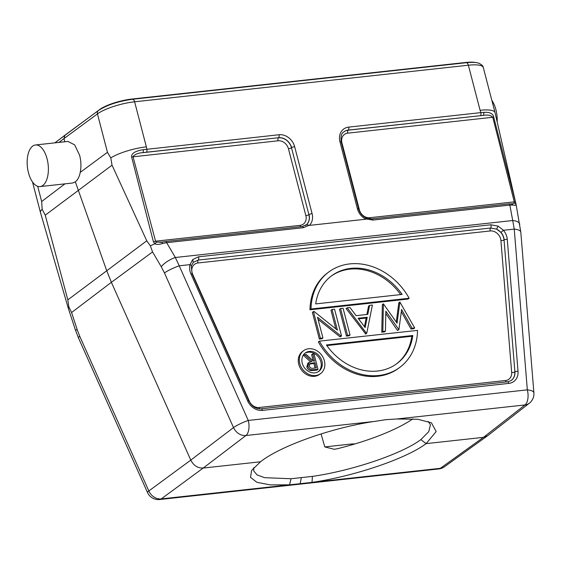 <?xml version="1.0" encoding="UTF-8"?>
<svg xmlns="http://www.w3.org/2000/svg" width="562" height="562" viewBox="0 0 562 562"><rect width="100%" height="100%" fill="white"/><g stroke="black" fill="none" stroke-linecap="round" stroke-linejoin="round"><path stroke-width="0.84" d="M68.276 308.229L75.456 330.119L77.198 329.662L71.585 312.535L111.374 282.314L190.785 460.116C193.623 465.589 197.761 468.237 203.198 468.055L260.529 461.774C280.227 445.996 332.037 427.633 374.229 421.465L386.094 419.638L396.702 418.999L417.749 419.252L431.44 422.821L436.161 431.574L426.122 443.629C406.228 458.641 354.229 476.295 312.015 482.379L312.416 476.393L291.053 478.733L264.751 477.693L257.094 474.939L253.68 470.851L253.82 467.598M260.529 461.774L251.643 470.401L250.512 477.363L256.89 482.315L270.266 484.88L289.542 484.844L161.245 498.901L203.198 468.055L245.931 435.522A11.893 9.821 -127.3 0 1 233.511 427.584L190.785 460.116L148.832 490.963A11.893 9.954 53.7 0 0 161.245 498.901L161.245 498.901A11.893 5.929 83.7 0 1 159.678 499.527L438.753 468.947A11.893 5.929 -96.3 0 0 440.32 468.322L289.542 484.844L291.053 478.733M412.873 418.859A91.325 22.354 -14.6 0 1 337.193 448.771L334.271 449.284L324.808 446.923L321.064 433.927M428.237 421.43L430.436 424.816L428.757 431.658L420.861 439.617C401.985 453.836 352.529 470.619 312.416 476.393M354.973 443.917L351.587 443.994A4.756 2.374 83.7 0 0 351.861 444.837M475.487 62.53A24.735 6.056 165.4 0 0 465.624 62.473L131.88 99.045A24.735 6.056 165.4 0 0 99.664 109.534L54.83 142.86M40.527 212.745A28.543 6.983 -14.6 0 1 40.506 212.668A28.543 6.983 -14.6 0 1 40.492 212.626A28.543 6.983 -14.6 0 1 42.171 209.247L41.665 201.533L64.932 183.858M67.918 141.427L74.669 144.877L79.614 155.252C81.111 161.161 81.314 166.865 80.24 172.365L107.447 152.295L97.451 113.896A3.808 3.147 -126.4 0 1 98.455 110.489L64.967 135.189L63.991 138.575L58.954 142.404M64.82 141.764L63.991 138.575L97.451 113.896A28.543 6.983 165.4 0 1 134.613 101.792L146.359 146.872A28.543 6.983 -14.6 0 0 110.777 157.901L112.035 165.179L146.759 240.803L150.349 245.826L152.562 251.931L161.266 266.746A11.893 3.597 -30.4 0 1 175.344 257.494L166.647 242.686L162.58 243.501C159.074 244.582 156.51 244.667 154.887 243.753L153.398 241.779L155.562 241.189L133.011 156.693C134.789 154.262 138.196 152.913 143.233 152.639L146.422 152.204A2.381 1.187 83.7 0 0 146.844 149.225L146.359 146.872M80.24 172.365C79.319 176.854 77.689 180.016 75.35 181.863L72.533 183.022L40.05 186.584A20.927 10.432 83.7 0 1 28.465 172.745A20.927 10.432 83.7 0 1 35.49 144.975A20.927 10.432 83.7 0 1 47.075 158.814A20.927 10.432 83.7 0 1 40.05 186.584M71.585 312.535L68.817 306.852L67.826 299.876L45.255 215.162L42.171 209.247M152.562 251.931L111.374 282.314L106.611 270.42L75.35 181.863M107.447 152.295L110.777 157.901M480.103 110.3L468.364 65.22A3.808 1.897 -96.3 0 0 466.256 62.705C474.841 61.89 477.855 62.839 478.929 63.274C481.774 64.665 483.229 66.077 483.292 67.524L495.031 112.597A28.543 6.983 -14.6 0 0 480.103 110.3L480.84 112.625L484.079 112.351C489.973 112.035 493.197 113.679 493.766 117.282L516.099 204.526L495.045 112.653A28.543 6.983 -14.6 0 1 495.059 112.723M165.2 241.632A2.381 1.187 83.7 0 1 165.474 241.534L302.223 226.549L306.585 224.61L309.409 225.397L365.876 219.208L366.234 219.018L365.813 218.119M497.166 121.912A20.927 10.432 -96.3 0 0 495.902 109.632A20.927 10.432 -96.3 0 0 491.855 100.394M68.416 308.468L68.817 306.852M150.349 245.826L154.887 243.753L156.475 242.173L155.562 241.189L300.073 225.355A2.381 1.187 83.7 0 0 300.803 226.704M309.409 225.397A14.148 11.767 53.2 0 0 312.086 213.63L294.65 146.682A14.148 11.767 53.2 0 0 278.998 134.747L143.359 149.682C135.238 150.939 131.318 153.37 131.606 156.967L153.398 241.779M143.359 149.682L143.233 152.639L278.576 137.725L146.422 152.204M162.58 243.501L161.933 242.089L156.475 242.173M161.863 242.152L159.966 242.426M161.933 242.089L165.467 241.534A2.381 1.187 83.7 0 1 166.647 242.686L303.41 227.701L308.938 225.299M511.132 203.88L513.296 205.074L509.846 205.081A2.381 1.187 -96.3 0 0 508.666 203.929L371.904 218.913A2.381 1.187 83.7 0 1 373.091 220.065L366.234 219.018M513.296 205.074C515.41 205.53 516.288 205.242 515.93 204.196L514.251 202.966L512.649 203.774L508.666 203.929M514.251 202.966L514.272 201.877L515.516 202.095M480.419 115.603A2.381 1.187 -96.3 0 0 480.84 112.625L348.679 127.11A2.381 1.187 83.7 0 1 348.257 130.089L483.39 115.365C487.718 114.62 490.844 115.259 492.769 117.268L347.73 133.159A2.381 1.187 -96.3 0 1 348.152 130.18L483.39 115.365L484.079 112.351M79.769 336.329A11.893 1.735 155.9 0 0 78.469 337.924L147.525 492.558A11.893 1.735 -24.1 0 1 148.832 490.963L79.769 336.329L77.198 329.662M438.753 468.947A11.893 11.893 0 0 0 444.394 466.79A11.893 9.87 54.3 0 1 440.32 468.322L483.453 437.348L487.542 435.803L529.362 403.193A11.893 9.905 -128 0 1 524.999 404.942L483.453 437.348L426.122 443.629L420.861 439.617M520.805 232.092A11.893 3.983 175.3 0 0 514.237 229.099L527.332 389.859A11.893 3.983 -4.7 0 1 533.9 392.852L520.805 232.092L516.106 204.582M164.455 272.949L233.511 427.584A11.893 1.735 -24.1 0 1 248.263 420.446L179.208 265.812A11.893 1.735 155.9 0 0 164.455 272.949L161.266 266.746M179.208 265.812L175.344 257.494L512.72 220.522L514.237 229.099L503.404 230.287L498.115 226.128L490.865 224.779L198.512 256.813L192.661 259.602L190.04 264.625L179.208 265.812M191.284 266.009A2.381 1.103 -165.2 0 0 190.04 264.625A14.148 11.767 53.2 0 0 190.989 274.038L247.659 400.952L248.776 400.769L192.099 273.863L191.284 266.023L193.314 262.335L198.253 260.065A2.381 1.187 -96.3 0 0 197.894 262.988L490.247 230.954A2.381 1.187 83.7 0 1 490.605 228.032L496.562 229.106L498.115 226.128M247.659 400.952A14.148 11.767 53.2 0 0 262.433 410.393L508.863 383.389A2.381 1.187 -96.3 0 0 507.542 381.816L510.816 380.72A11.774 9.793 53.2 0 0 514.904 371.868L504.037 240.009A11.76 9.779 -126.8 0 0 503.671 237.895A11.76 9.779 -126.8 0 0 496.562 229.106L500.932 232.359L503.404 230.287A14.148 11.767 53.2 0 1 507.282 239.384A2.381 0.794 175.3 0 0 504.156 239.932A11.774 9.793 53.2 0 0 503.798 237.81A11.774 9.793 53.2 0 0 500.932 232.359M193.314 262.335L192.661 259.602M309.971 309.795L408.096 299.047L409.157 298.253L311.025 309.009L309.971 309.795A59.46 49.449 53.2 0 1 327.59 272.886L328.651 272.092A59.46 49.449 -126.8 0 1 409.157 298.253M346.466 336.097L339.497 309.318L340.551 308.524L343.073 308.25L350.049 335.029L348.988 335.816L346.466 336.097L347.527 335.303L340.551 308.524M335.83 328.868L330.983 310.252L332.037 309.458L334.559 309.184L341.534 335.957L340.481 336.75L339.947 336.807L318.071 319.328M341.534 335.957L341.001 336.02L317.53 317.263L322.932 338.001L321.878 338.788L319.357 339.069L312.381 312.289L314.01 311.432L337.425 330.14L332.037 309.458M369.606 305.342L372.395 305.033L366.761 333.196L365.7 333.99L346.115 308.594L347.175 307.8L349.95 307.498L356.125 315.647L367.801 314.369L369.606 305.342L368.553 306.135L366.888 314.467M399.884 302.026L414.686 327.941L412.065 328.229L401.605 309.479L398.908 329.669L385.841 311.215L385.434 331.151L382.841 331.432L383.403 303.831L397.06 323.164L399.884 302.026L398.83 302.813L396.266 322.005M383.403 303.831L382.343 304.618L381.781 332.226L384.38 331.938L385.434 331.151M385.799 313.477L397.517 330.498L398.908 329.669M401.317 311.643L411.005 329.023L413.625 328.735L414.686 327.941M319.399 341.141L318.338 341.928A59.46 49.449 53.2 0 0 398.844 368.089L399.898 367.295A59.46 49.449 -126.8 0 1 319.399 341.141L417.524 330.386A59.46 49.449 -126.8 0 1 399.898 367.295M303.543 350.716L302.482 351.503A14.268 11.865 53.2 0 0 298.738 364.274A14.268 11.865 53.2 0 0 319.588 374.355L320.642 373.561A14.268 11.865 -126.8 0 1 299.799 363.488A14.268 11.865 -126.8 0 1 303.543 350.716A14.268 11.865 -126.8 0 1 324.386 360.79A14.268 11.865 -126.8 0 1 320.642 373.561M311.025 309.009A59.46 49.449 -126.8 0 1 328.651 272.092M402.132 294.432A54.697 45.487 53.2 0 0 331.503 275.9A54.697 45.487 53.2 0 0 315.725 303.901L402.132 294.432M330.976 276.3A54.697 45.487 -126.8 0 1 400.636 294.593M350.049 335.029L347.527 335.303M341.001 336.02L339.947 336.807M322.932 338.001L320.41 338.275L319.357 339.069M320.41 338.275L313.434 311.496M366.761 333.196L365.384 334.018M366.445 333.231L347.175 307.8M358.099 318.254L365.159 327.569L367.225 317.256L358.099 318.254M367.225 317.256L366.164 318.043L358.57 318.879M366.164 318.043L364.45 326.627M412.065 328.229L411.005 329.023M398.577 329.711L397.517 330.498M382.841 331.432L381.781 332.226M326.424 344.963A54.697 45.487 53.2 0 0 397.053 363.488A54.697 45.487 53.2 0 0 412.824 335.493L326.424 344.963M326.859 345.588L411.77 336.28A54.697 45.487 -126.8 0 1 396.519 363.881M411.77 336.28L412.824 335.493M321.928 361.057A11.416 9.491 53.2 0 0 305.25 352.999A11.416 9.491 53.2 0 0 302.258 363.214A11.416 9.491 53.2 0 0 318.935 371.278A11.416 9.491 53.2 0 0 321.928 361.057M304.737 353.414A11.416 9.491 -126.8 0 1 320.874 361.851A11.416 9.491 -126.8 0 1 318.387 371.651M313.245 360.959L311.601 354.657L313.947 353.723L318.015 369.339L316.954 370.133L310.779 370.59C308.791 370.232 307.477 369.016 306.859 366.944L307.913 363.087L311.896 361.359L304.752 354.727L303.691 355.521L310.315 361.661M318.015 369.339L311.84 369.803L310.779 370.59M311.84 369.803C309.845 369.438 308.538 368.222 307.913 366.15L306.859 366.944M307.913 366.15L308.974 362.293M304.752 354.727L306.339 354.552L313.491 361.183L314.537 361.071L312.655 353.863M316.308 367.878L314.952 362.673L309.908 363.628L309.198 366.017C310.175 367.969 311.643 368.693 313.617 368.173L316.308 367.878M315.078 368.019L313.898 363.466L309.458 364.099M314.952 362.673L313.898 363.466M373.091 220.065L509.846 205.081L512.72 220.522A11.893 5.824 -10.5 0 1 519.794 224.421M300.094 484.001L301.337 477.784M324.808 446.923L351.587 443.994M37.703 186.324L41.665 201.533M112.035 165.179L45.255 215.162M466.256 62.705L132.513 99.277A3.808 1.897 83.7 0 1 134.613 101.792L468.364 65.22A28.543 6.983 165.4 0 1 483.292 67.524M348.679 127.11A14.148 11.767 53.2 0 0 339.947 141.722L357.383 208.664A14.148 11.767 53.2 0 0 365.876 219.208M67.826 299.876L146.759 240.803M131.606 156.967L278.05 140.795A9.385 7.805 -126.8 0 1 288.432 148.719L305.868 215.66A9.385 7.805 -126.8 0 1 300.073 225.355M278.05 140.795A2.381 1.187 83.7 0 1 278.471 137.816A11.76 9.779 -126.8 0 1 291.481 147.743L308.917 214.684L291.481 147.743A2.381 0.583 -14.6 0 1 288.432 148.719M294.65 146.682A2.381 0.583 165.4 0 0 291.601 147.658A11.774 9.793 53.2 0 0 278.576 137.725A2.381 1.187 -96.3 0 0 278.998 134.747M305.868 215.66A2.381 0.583 165.4 0 0 308.917 214.684A11.76 9.779 -126.8 0 1 305.342 225.552M306.585 224.61A11.774 9.793 53.2 0 0 309.037 214.6A2.381 0.583 -14.6 0 1 312.086 213.63M357.383 208.664A2.381 0.583 -14.6 0 1 358.626 208.853C359.856 213.04 362.371 216.096 366.178 218.014M371.637 219.011A2.381 1.187 83.7 0 1 371.904 218.913L366.136 218M493.766 117.282L492.769 117.268L514.272 201.877L369.754 217.719A2.381 1.187 -96.3 0 0 370.372 218.962M358.626 208.853L341.19 141.912C340.621 136.58 341.387 133.342 343.487 132.196A11.774 9.793 53.2 0 1 348.257 130.089L348.152 130.18A11.76 9.779 -126.8 0 0 343.438 132.246M369.754 217.719A9.385 7.805 -126.8 0 1 359.378 209.795L341.935 142.853A9.385 7.805 -126.8 0 1 347.73 133.159M358.921 209.83A2.381 0.583 165.4 0 0 359.378 209.795M341.935 142.853A2.381 0.583 -14.6 0 1 341.443 142.881M341.19 141.912A2.381 0.583 165.4 0 0 339.947 141.722M396.702 418.999L524.999 404.942A11.893 5.929 -96.3 0 0 527.332 389.859L248.263 420.446A11.893 5.929 83.7 0 1 245.931 435.522L374.229 421.465M508.863 383.389A14.148 11.767 53.2 0 0 518.031 371.32L507.282 239.384M198.512 256.813A2.381 1.187 83.7 0 1 198.611 257.15A2.381 1.187 83.7 0 1 198.253 260.065L490.605 228.032A2.381 1.187 -96.3 0 0 490.963 225.109A2.381 1.187 -96.3 0 0 490.865 224.779M490.247 230.954A9.385 7.805 -126.8 0 1 500.623 238.871A9.385 7.805 -126.8 0 1 500.911 240.557A2.381 0.794 -4.7 0 0 504.037 240.009L514.904 371.868A2.381 0.794 -4.7 0 1 518.031 371.32M260.852 408.918A2.381 1.187 83.7 0 1 261.119 408.82A2.381 1.187 83.7 0 1 262.433 410.393M192.099 273.863L190.989 274.038M500.911 240.557L511.666 372.501A2.381 0.794 175.3 0 0 514.785 371.953A11.76 9.779 -126.8 0 1 510.76 380.755M511.666 372.501A9.385 7.805 -126.8 0 1 505.582 380.502L259.152 407.506A9.385 7.805 -126.8 0 1 249.359 401.24L192.682 274.333A9.385 7.805 -126.8 0 1 192.099 272.682A9.385 7.805 -126.8 0 1 197.894 262.988M259.152 407.506A2.381 1.187 -96.3 0 0 259.897 408.869M506.418 381.942A2.381 1.187 83.7 0 1 505.582 380.502M315.142 369.656L314.088 370.449M312.317 362.94L311.264 363.733M303.41 227.701A2.381 1.187 -96.3 0 0 302.237 226.549M32.512 181.983L40.492 212.626M64.974 135.189L54.879 142.853M67.897 141.427L35.49 144.975M132.513 99.277C118.491 101.174 107.138 104.911 98.455 110.489M40.506 212.668L68.269 308.18M75.456 330.119L78.469 337.924M147.525 492.558A11.893 11.893 0 0 0 159.678 499.527M444.394 466.79L487.535 435.81M529.362 403.193A11.893 11.893 0 0 0 533.9 392.852M507.542 381.816L261.119 408.82C255.893 409.045 251.783 406.361 248.776 400.769"/></g></svg>
